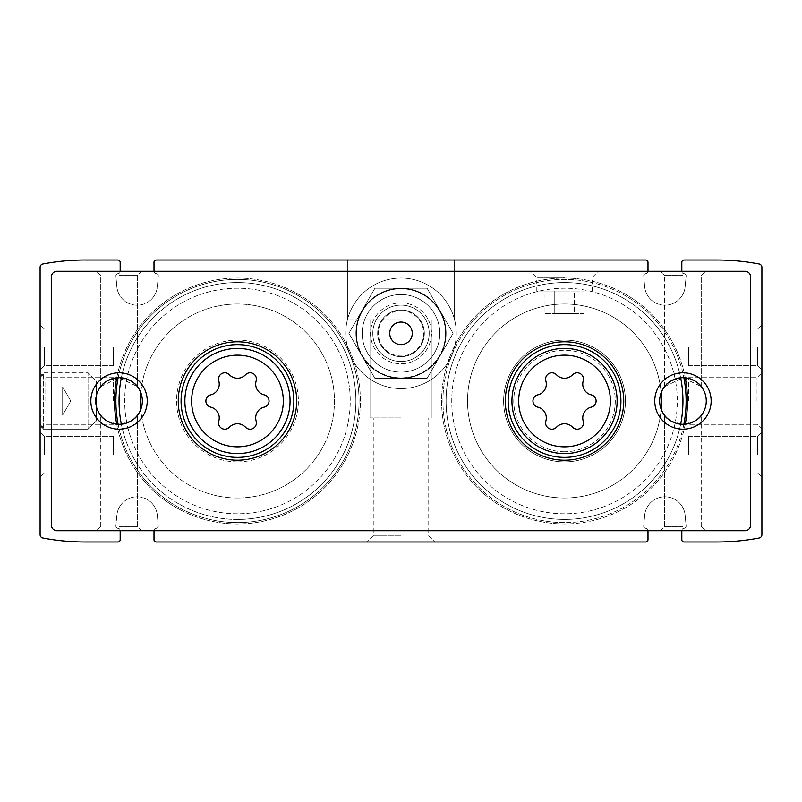 <?xml version="1.0" encoding="UTF-8"?>
<svg xmlns="http://www.w3.org/2000/svg" width="802" height="802" viewBox="0 0 802 802"><rect width="100%" height="100%" fill="white"/><g stroke="black" fill="none" stroke-linecap="round" stroke-linejoin="round"><path stroke-width="0.6" stroke-dasharray="4.01 3.01" d="M401 361.522A28.19 28.19 0 0 1 376.579 319.236A28.19 28.19 0 0 1 425.421 319.236A28.19 28.19 0 0 1 401 361.522A28.19 28.19 0 0 1 376.579 319.236A28.19 28.19 0 0 1 425.421 319.236A28.19 28.19 0 0 1 401 361.522M685.259 424.188A122.927 122.927 0 0 1 564.528 523.927A122.927 122.927 0 0 1 458.072 339.537A122.927 122.927 0 0 1 670.993 339.537A122.927 122.927 0 0 1 564.538 523.927M237.472 523.927A122.927 122.927 0 0 1 131.007 339.537A122.927 122.927 0 0 1 343.928 339.537A122.927 122.927 0 0 1 237.472 523.927M681.82 530.703L681.82 530.583A2.256 2.256 0 0 1 683.976 528.328A2.256 2.256 0 0 0 686.111 525.871A2.256 2.256 0 0 1 683.976 528.328A2.256 2.256 0 0 0 681.82 530.583L681.82 539.726A2.256 2.256 0 0 0 684.086 541.982M645.74 541.972L156.27 541.972A2.256 2.256 0 0 1 154.014 539.726L154.014 530.583A2.256 2.256 0 0 1 156.159 528.328A2.256 2.256 0 0 0 154.004 530.583L647.996 530.583A2.256 2.256 0 0 0 645.841 528.328A2.256 2.256 0 0 1 643.705 525.871L644.698 515.185A20.301 20.301 0 0 1 685.119 515.185L686.111 525.871L685.119 515.185A20.301 20.301 0 0 0 644.698 515.185L643.705 525.871A2.256 2.256 0 0 0 645.841 528.328A2.256 2.256 0 0 1 647.996 530.583L647.996 539.726A2.256 2.256 0 0 1 645.73 541.972M120.18 530.703L120.18 530.583A2.256 2.256 0 0 0 118.024 528.328A2.256 2.256 0 0 1 115.889 525.871L116.881 515.185A20.301 20.301 0 0 1 157.302 515.185L158.295 525.871A2.256 2.256 0 0 1 156.159 528.328A2.256 2.256 0 0 0 158.295 525.871L157.302 515.185A20.301 20.301 0 0 0 116.881 515.185L115.889 525.871A2.256 2.256 0 0 0 118.024 528.328A2.256 2.256 0 0 1 120.18 530.583L120.18 539.726A2.256 2.256 0 0 1 117.914 541.982M85.212 260.018A227.818 227.818 0 0 0 42.857 263.998A3.378 3.378 0 0 0 40.1 267.317L40.1 534.683A3.378 3.378 0 0 0 42.857 538.002A227.818 227.818 0 0 0 85.212 541.972L117.914 541.972M120.18 271.297L120.18 271.417A2.256 2.256 0 0 1 118.024 273.672A2.256 2.256 0 0 0 115.889 276.129A2.256 2.256 0 0 1 118.024 273.672A2.256 2.256 0 0 0 120.18 271.417L120.18 262.274A2.256 2.256 0 0 0 117.914 260.028L85.212 260.028M681.82 271.297L681.82 271.417A2.256 2.256 0 0 0 683.976 273.672A2.256 2.256 0 0 1 686.111 276.129L685.119 286.815A20.301 20.301 0 0 1 644.698 286.815L643.705 276.129A2.256 2.256 0 0 1 645.841 273.672A2.256 2.256 0 0 0 647.996 271.417L154.004 271.417A2.256 2.256 0 0 0 156.159 273.672A2.256 2.256 0 0 1 158.295 276.129L157.302 286.815A20.301 20.301 0 0 1 116.881 286.815L115.889 276.129L116.881 286.815A20.301 20.301 0 0 0 157.302 286.815L158.295 276.129A2.256 2.256 0 0 0 156.159 273.672A2.256 2.256 0 0 1 154.014 271.417L154.014 262.274A2.256 2.256 0 0 1 156.27 260.028L645.73 260.028A2.256 2.256 0 0 1 647.996 262.274L647.996 271.417A2.256 2.256 0 0 1 645.841 273.672A2.256 2.256 0 0 0 643.705 276.129L644.698 286.815A20.301 20.301 0 0 0 685.119 286.815L686.111 276.129A2.256 2.256 0 0 0 683.976 273.672A2.256 2.256 0 0 1 681.82 271.417L681.82 262.274A2.256 2.256 0 0 1 684.086 260.028L716.787 260.028A227.818 227.818 0 0 1 759.143 263.998A3.378 3.378 0 0 1 761.9 267.317L761.9 534.683A3.378 3.378 0 0 1 759.143 538.002A227.818 227.818 0 0 1 716.787 541.972L684.086 541.972M564.528 523.927A122.927 122.927 0 0 1 441.852 408.769A122.927 122.927 0 0 1 549.019 279.056A122.927 122.927 0 0 1 685.259 377.802M116.741 377.812A122.927 122.927 0 0 1 252.981 279.056A122.927 122.927 0 0 1 360.148 408.769A122.927 122.927 0 0 1 116.741 424.198M401 260.028L347.426 260.028L401 260.028M401 541.972L367.166 541.972L401 541.972M761.9 401L761.9 372.81L761.9 401M761.9 454.574L761.9 432.017L761.9 454.574M761.9 347.426L761.9 324.87L761.9 347.426M40.1 401L40.1 372.81L40.1 429.19L40.1 372.81L40.1 429.19L40.1 386.905L40.1 415.095L40.1 386.905L41.243 386.905L40.1 386.905L40.1 384.719L40.1 417.281L40.1 415.095L41.243 415.095L40.1 415.095L40.1 386.905L40.1 415.095L40.1 386.905L41.243 386.905L40.1 386.905L40.1 384.719L40.1 417.281L40.1 415.095L41.243 415.095L40.1 415.095L40.1 401L62.656 401L62.656 386.905L40.1 386.905L62.656 386.905L62.656 401L40.1 401L62.656 401L62.656 408.048L62.656 393.952L62.656 415.095L40.1 415.095L62.656 415.095L62.656 386.905L62.656 393.952L62.656 386.905L40.1 386.905L62.656 386.905L62.656 401L40.1 401M40.1 454.574L40.1 432.017L40.1 454.574M40.1 347.426L40.1 324.87L40.1 347.426M401 535.866L373.271 535.866L401 535.866M401 417.922L369.983 417.922L401 417.922M401 319.797L347.426 319.797L401 319.797M44.371 347.426L44.371 365.712L44.371 347.426M113.403 347.426L113.403 365.712L113.403 347.426M113.413 347.426L113.413 365.712L113.413 347.426M688.597 347.426L688.597 365.712L688.597 347.426M757.629 347.426L757.629 365.712L757.629 347.426M44.371 454.574L44.371 436.288L44.371 454.574M113.403 454.574L113.403 436.288L113.403 454.574M688.597 454.574L688.597 436.288L688.597 454.574M757.629 454.574L757.629 436.288L757.629 454.574M113.413 454.574L113.413 436.288L113.413 454.574M44.982 401L44.982 377.692L44.982 401M113.403 401L113.403 377.692L113.403 401M113.413 401L113.413 377.692L113.413 401M688.597 401L688.597 377.692L688.597 401M757.018 401L757.018 377.692L757.018 401M118.135 377.712A121.583 121.583 0 0 1 253.051 280.419A121.583 121.583 0 0 1 358.805 408.809A121.583 121.583 0 0 1 118.135 424.288M237.462 519.415A118.415 118.415 0 0 1 121.343 424.188A118.415 118.415 0 0 0 355.637 408.779A118.415 118.415 0 0 0 252.981 283.597A118.415 118.415 0 0 0 121.343 377.802A118.415 118.415 0 0 1 252.981 283.597A118.415 118.415 0 0 1 355.637 408.779A118.415 118.415 0 0 1 237.462 519.415M140.831 392.699A96.992 96.992 0 0 1 243.006 304.169A96.992 96.992 0 0 1 334.424 403.767A96.992 96.992 0 0 1 237.462 497.992A96.992 96.992 0 0 1 140.831 409.301M237.462 497.992A96.992 96.992 0 0 1 153.473 352.509A96.992 96.992 0 0 1 321.462 352.509A96.992 96.992 0 0 1 237.462 497.992M237.462 461.902A60.902 60.902 0 0 1 184.721 370.554A60.902 60.902 0 0 1 290.214 370.544A60.902 60.902 0 0 1 237.462 461.902M237.462 457.391A56.391 56.391 0 0 1 188.63 372.81A56.391 56.391 0 0 1 286.304 372.81A56.391 56.391 0 0 1 237.462 457.391M237.472 457.391A56.391 56.391 0 0 1 188.63 372.81A56.391 56.391 0 0 1 286.304 372.81A56.391 56.391 0 0 1 237.472 457.391A56.391 56.391 0 0 1 188.63 372.81A56.391 56.391 0 0 1 286.304 372.81A56.391 56.391 0 0 1 237.472 457.391A56.391 56.391 0 0 1 188.63 372.81A56.391 56.391 0 0 1 286.304 372.81A56.391 56.391 0 0 1 237.472 457.391A56.391 56.391 0 0 0 293.863 401A56.391 56.391 0 0 0 237.472 344.609A56.391 56.391 0 0 0 181.082 401A56.391 56.391 0 0 0 237.472 457.391A56.391 56.391 0 0 1 188.63 372.81A56.391 56.391 0 0 1 286.304 372.81A56.391 56.391 0 0 1 237.472 457.391A56.391 56.391 0 0 1 188.63 372.81A56.391 56.391 0 0 1 286.304 372.81A56.391 56.391 0 0 1 237.472 457.391A56.391 56.391 0 0 1 188.63 372.81A56.391 56.391 0 0 1 286.304 372.81A56.391 56.391 0 0 1 237.472 457.391A56.391 56.391 0 0 1 188.63 372.81A56.391 56.391 0 0 1 286.304 372.81A56.391 56.391 0 0 1 237.472 457.391M237.472 513.781A112.781 112.781 0 0 1 139.799 344.609A112.781 112.781 0 0 1 335.136 344.609A112.781 112.781 0 0 1 237.472 513.781A112.781 112.781 0 0 1 139.799 344.609A112.781 112.781 0 0 1 335.136 344.609A112.781 112.781 0 0 1 237.472 513.781A112.781 112.781 0 0 1 139.799 344.609A112.781 112.781 0 0 1 335.136 344.609A112.781 112.781 0 0 1 237.472 513.781A112.781 112.781 0 0 1 139.799 344.609A112.781 112.781 0 0 1 335.136 344.609A112.781 112.781 0 0 1 237.472 513.781M237.472 461.902A60.902 60.902 0 0 1 184.721 370.544A60.902 60.902 0 0 1 290.214 370.544A60.902 60.902 0 0 1 237.472 461.902M237.472 497.992A96.992 96.992 0 0 1 153.473 352.509A96.992 96.992 0 0 1 321.462 352.499A96.992 96.992 0 0 1 237.472 497.992A96.992 96.992 0 0 1 153.473 352.509A96.992 96.992 0 0 1 321.462 352.499A96.992 96.992 0 0 1 237.472 497.992M237.472 519.415A118.415 118.415 0 0 1 134.916 341.792A118.415 118.415 0 0 1 340.018 341.792A118.415 118.415 0 0 1 237.472 519.415A118.415 118.415 0 0 1 134.916 341.792A118.415 118.415 0 0 1 340.018 341.792A118.415 118.415 0 0 1 237.472 519.415A118.415 118.415 0 0 1 134.916 341.792A118.415 118.415 0 0 1 340.018 341.792A118.415 118.415 0 0 1 237.472 519.415M237.472 522.583A121.583 121.583 0 0 1 132.17 340.208A121.583 121.583 0 0 1 342.765 340.208A121.583 121.583 0 0 1 237.472 522.583M683.865 424.288A121.583 121.583 0 0 1 443.195 408.809A121.583 121.583 0 0 1 548.949 280.419A121.583 121.583 0 0 1 683.865 377.712M564.528 519.415A118.415 118.415 0 0 1 446.363 408.779A118.415 118.415 0 0 1 549.019 283.597A118.415 118.415 0 0 1 680.657 377.812A118.415 118.415 0 0 0 549.019 283.597A118.415 118.415 0 0 0 446.363 408.779A118.415 118.415 0 0 0 564.528 519.415A118.415 118.415 0 0 1 461.982 341.792A118.415 118.415 0 0 1 667.084 341.792A118.415 118.415 0 0 1 564.528 519.415A118.415 118.415 0 0 1 461.982 341.792A118.415 118.415 0 0 1 667.084 341.792A118.415 118.415 0 0 1 564.528 519.415A118.415 118.415 0 0 1 461.982 341.792A118.415 118.415 0 0 1 667.084 341.792A118.415 118.415 0 0 1 564.528 519.415A118.415 118.415 0 0 0 680.657 424.198A118.415 118.415 0 0 1 564.528 519.415M661.169 409.301A96.992 96.992 0 0 1 564.528 497.992A96.992 96.992 0 0 1 467.576 403.767A96.992 96.992 0 0 1 558.994 304.169A96.992 96.992 0 0 1 661.169 392.699M564.528 497.992A96.992 96.992 0 0 1 480.538 352.509A96.992 96.992 0 0 1 648.527 352.499A96.992 96.992 0 0 1 564.528 497.992A96.992 96.992 0 0 1 480.538 352.509A96.992 96.992 0 0 1 648.527 352.499A96.992 96.992 0 0 1 564.528 497.992A96.992 96.992 0 0 1 480.538 352.509A96.992 96.992 0 0 1 648.527 352.499A96.992 96.992 0 0 1 564.528 497.992M564.528 461.902A60.902 60.902 0 0 1 511.786 370.554A60.902 60.902 0 0 1 617.279 370.544A60.902 60.902 0 0 1 564.528 461.902A60.902 60.902 0 0 1 511.786 370.554A60.902 60.902 0 0 1 617.279 370.544A60.902 60.902 0 0 1 564.528 461.902M564.528 457.391A56.391 56.391 0 0 1 515.696 372.81A56.391 56.391 0 0 1 613.37 372.81A56.391 56.391 0 0 1 564.528 457.391A56.391 56.391 0 0 1 515.696 372.81A56.391 56.391 0 0 1 613.37 372.81A56.391 56.391 0 0 1 564.528 457.391A56.391 56.391 0 0 1 515.696 372.81A56.391 56.391 0 0 1 613.37 372.81A56.391 56.391 0 0 1 564.528 457.391A56.391 56.391 0 0 1 515.696 372.81A56.391 56.391 0 0 1 613.37 372.81A56.391 56.391 0 0 1 564.528 457.391M564.528 513.781A112.781 112.781 0 0 1 466.864 344.609A112.781 112.781 0 0 1 662.201 344.609A112.781 112.781 0 0 1 564.528 513.781A112.781 112.781 0 0 1 466.864 344.609A112.781 112.781 0 0 1 662.201 344.609A112.781 112.781 0 0 1 564.528 513.781M564.528 522.583A121.583 121.583 0 0 1 459.235 340.208A121.583 121.583 0 0 1 669.83 340.208A121.583 121.583 0 0 1 564.528 522.583M401 356.639A23.308 23.308 0 0 1 380.81 321.672A23.308 23.308 0 0 1 421.19 321.672A23.308 23.308 0 0 1 401 356.639A23.308 23.308 0 0 1 380.81 321.672A23.308 23.308 0 0 1 421.19 321.672A23.308 23.308 0 0 1 401 356.639A23.308 23.308 0 0 1 380.81 321.672A23.308 23.308 0 0 1 421.19 321.672A23.308 23.308 0 0 1 401 356.639A23.308 23.308 0 0 1 380.81 321.672A23.308 23.308 0 0 1 421.19 321.672A23.308 23.308 0 0 1 401 356.639M682.953 424.308A23.308 23.308 0 0 1 662.763 389.341A23.308 23.308 0 0 1 703.143 389.341A23.308 23.308 0 0 1 682.953 424.308C671.695 421.882 665.6 418.935 664.668 415.466C665.6 418.925 671.685 421.872 682.953 424.308A23.308 23.308 0 0 1 662.763 389.341A23.308 23.308 0 0 1 703.143 389.341A23.308 23.308 0 0 1 682.953 424.308C694.211 421.882 700.306 418.925 701.239 415.466C700.326 418.915 694.231 421.872 682.953 424.308C671.695 421.882 665.6 418.935 664.668 415.466C665.6 418.925 671.685 421.872 682.953 424.308C694.211 421.882 700.306 418.925 701.239 415.466C700.326 418.915 694.231 421.872 682.953 424.308A23.308 23.308 0 0 1 662.763 389.341A23.308 23.308 0 0 1 703.143 389.341A23.308 23.308 0 0 1 682.953 424.308M682.953 377.692C671.695 380.118 665.6 383.065 664.668 386.534L682.903 377.692L701.239 386.534C700.326 383.085 694.231 380.128 682.953 377.692C694.211 380.118 700.306 383.065 701.239 386.534L683.003 377.692L664.668 386.534C665.58 383.085 671.675 380.128 682.953 377.692M119.047 424.308A23.308 23.308 0 0 1 98.857 389.341A23.308 23.308 0 0 1 139.237 389.341A23.308 23.308 0 0 1 119.047 424.308C107.789 421.882 101.694 418.935 100.761 415.466C101.694 418.925 107.779 421.872 119.047 424.308A23.308 23.308 0 0 1 98.857 389.341A23.308 23.308 0 0 1 139.237 389.341A23.308 23.308 0 0 1 119.047 424.308C130.305 421.882 136.4 418.925 137.332 415.466C136.42 418.915 130.325 421.872 119.047 424.308C107.789 421.882 101.694 418.935 100.761 415.466C101.694 418.925 107.779 421.872 119.047 424.308C130.305 421.882 136.4 418.925 137.332 415.466C136.42 418.915 130.325 421.872 119.047 424.308A23.308 23.308 0 0 1 98.857 389.341A23.308 23.308 0 0 1 139.237 389.341A23.308 23.308 0 0 1 119.047 424.308M119.047 377.692C107.789 380.118 101.694 383.065 100.761 386.534L118.997 377.692L137.332 386.534C136.42 383.085 130.325 380.128 119.047 377.692C130.305 380.118 136.4 383.065 137.332 386.534L119.097 377.692L100.761 386.534C101.674 383.085 107.769 380.128 119.047 377.692M682.953 526.423L664.668 526.423L682.953 526.423M682.953 275.577L664.668 275.577L682.953 275.577M119.047 526.423L137.332 526.423L119.047 526.423M119.047 275.577L137.332 275.577L119.047 275.577M682.953 530.703L660.397 530.703L682.953 530.703M119.047 530.703L96.491 530.703L119.047 530.703M141.603 271.297L137.332 275.577L137.332 386.534L137.332 275.577L141.603 271.297L57.022 271.297A5.634 5.634 0 0 0 51.378 276.941L51.378 525.059A5.634 5.634 0 0 0 57.022 530.703L744.988 530.703A5.634 5.634 0 0 0 750.622 525.059L750.622 276.941A5.634 5.634 0 0 0 744.988 271.297L57.022 271.297A5.634 5.634 0 0 0 51.378 276.941L51.378 525.059A5.634 5.634 0 0 0 57.022 530.703L744.988 530.703A5.634 5.634 0 0 0 750.622 525.059L750.622 276.941A5.634 5.634 0 0 0 744.988 271.297L57.022 271.297A5.634 5.634 0 0 0 51.378 276.941L51.378 525.059A5.634 5.634 0 0 0 57.022 530.703L141.603 530.703L137.332 526.423L137.332 415.466L137.332 526.423L141.603 530.703M682.953 271.297L660.397 271.297L682.953 271.297M401 388.599A55.268 55.268 0 0 1 353.141 305.702A55.268 55.268 0 0 1 448.859 305.702A55.268 55.268 0 0 1 401 388.599A55.268 55.268 0 0 1 353.141 305.702A55.268 55.268 0 0 1 448.859 305.702A55.268 55.268 0 0 1 401 388.599A55.268 55.268 0 0 1 353.141 305.702A55.268 55.268 0 0 1 448.859 305.702A55.268 55.268 0 0 1 401 388.599A55.268 55.268 0 0 1 353.141 305.702A55.268 55.268 0 0 1 448.859 305.702A55.268 55.268 0 0 1 401 388.599M564.538 344.609A56.391 56.391 0 0 0 508.147 401A56.391 56.391 0 0 0 564.538 457.391A56.391 56.391 0 0 0 620.928 401A56.391 56.391 0 0 0 564.538 344.609M564.538 457.391A56.391 56.391 0 0 1 515.696 372.81A56.391 56.391 0 0 1 613.37 372.81A56.391 56.391 0 0 1 564.538 457.391A56.391 56.391 0 0 1 515.696 372.81A56.391 56.391 0 0 1 613.37 372.81A56.391 56.391 0 0 1 564.538 457.391A56.391 56.391 0 0 1 515.696 372.81A56.391 56.391 0 0 1 613.37 372.81A56.391 56.391 0 0 1 564.538 457.391A56.391 56.391 0 0 1 515.696 372.81A56.391 56.391 0 0 1 613.37 372.81A56.391 56.391 0 0 1 564.538 457.391A56.391 56.391 0 0 1 515.696 372.81A56.391 56.391 0 0 1 613.37 372.81A56.391 56.391 0 0 1 564.538 457.391M564.538 513.781A112.781 112.781 0 0 1 466.864 344.609A112.781 112.781 0 0 1 662.201 344.609A112.781 112.781 0 0 1 564.538 513.781A112.781 112.781 0 0 1 466.864 344.609A112.781 112.781 0 0 1 662.201 344.609A112.781 112.781 0 0 1 564.538 513.781M401 344.609A11.278 11.278 0 0 1 391.236 327.697A11.278 11.278 0 0 1 410.764 327.697A11.278 11.278 0 0 1 401 344.609A11.278 11.278 0 0 1 391.236 327.697A11.278 11.278 0 0 1 410.764 327.697A11.278 11.278 0 0 1 401 344.609A11.278 11.278 0 0 1 391.236 327.697A11.278 11.278 0 0 1 410.764 327.697A11.278 11.278 0 0 1 401 344.609M401 378.444A45.112 45.112 0 0 1 361.933 310.775A45.112 45.112 0 0 1 440.067 310.775A45.112 45.112 0 0 1 401 378.444A45.112 45.112 0 0 1 361.933 310.775A45.112 45.112 0 0 1 440.067 310.775A45.112 45.112 0 0 1 401 378.444A45.112 45.112 0 0 1 361.933 310.775A45.112 45.112 0 0 1 440.067 310.775A45.112 45.112 0 0 1 401 378.444A45.112 45.112 0 0 1 361.933 310.775A45.112 45.112 0 0 1 440.067 310.775A45.112 45.112 0 0 1 401 378.444L374.955 378.444L348.91 333.331L374.955 288.219L427.045 288.219L453.09 333.331L427.045 378.444L374.955 378.444L427.045 378.444L453.09 333.331L427.045 288.219L374.955 288.219L348.91 333.331L374.955 378.444L427.045 378.444L453.09 333.331L427.045 288.219L374.955 288.219L348.91 333.331L374.955 378.444L348.91 333.331L374.955 288.219L427.045 288.219L453.09 333.331L427.045 378.444L401 378.444A45.112 45.112 0 0 1 361.933 310.775A45.112 45.112 0 0 1 440.067 310.775A45.112 45.112 0 0 1 401 378.444L427.045 378.444L453.09 333.331L427.045 288.219L374.955 288.219L348.91 333.331L374.955 378.444L427.045 378.444L374.955 378.444L348.91 333.331L374.955 288.219L427.045 288.219L453.09 333.331L427.045 378.444L374.955 378.444L348.91 333.331L374.955 288.219L427.045 288.219L453.09 333.331L427.045 378.444L453.09 333.331L427.045 288.219L374.955 288.219L348.91 333.331L374.955 378.444L401 378.444A45.112 45.112 0 0 0 440.067 310.775A45.112 45.112 0 0 0 361.933 310.775A45.112 45.112 0 0 0 401 378.444M237.472 460.208A59.208 59.208 0 0 1 186.194 371.396A59.208 59.208 0 0 1 288.74 371.396A59.208 59.208 0 0 1 237.472 460.208A59.208 59.208 0 0 1 186.194 371.396A59.208 59.208 0 0 1 288.74 371.396A59.208 59.208 0 0 1 237.472 460.208A59.208 59.208 0 0 1 186.194 371.396A59.208 59.208 0 0 1 288.74 371.396A59.208 59.208 0 0 1 237.472 460.208M564.538 460.208A59.208 59.208 0 0 1 513.26 371.396A59.208 59.208 0 0 1 615.806 371.396A59.208 59.208 0 0 1 564.538 460.208M245.502 427.215A11.058 11.058 0 0 0 229.432 427.215A6.316 6.316 0 0 1 218.786 421.07A6.316 6.316 0 0 0 229.432 427.215A11.058 11.058 0 0 1 245.502 427.215A6.316 6.316 0 0 0 256.149 421.07A6.316 6.316 0 0 1 245.502 427.215A11.058 11.058 0 0 0 229.432 427.215A6.316 6.316 0 0 1 218.786 421.07A11.048 11.048 0 0 0 210.746 407.145A11.048 11.048 0 0 1 218.786 421.07A11.048 11.048 0 0 0 210.746 407.145A6.316 6.316 0 0 1 210.746 394.855A6.316 6.316 0 0 0 210.746 407.145A6.316 6.316 0 0 1 210.746 394.855A11.058 11.058 0 0 0 218.786 380.93A6.316 6.316 0 0 1 229.432 374.785A6.316 6.316 0 0 0 218.786 380.93A11.058 11.058 0 0 1 210.746 394.855A11.058 11.058 0 0 0 218.786 380.93A6.316 6.316 0 0 1 229.432 374.785A11.048 11.048 0 0 0 245.502 374.785A6.316 6.316 0 0 1 256.149 380.93A6.316 6.316 0 0 0 245.502 374.785A11.048 11.048 0 0 1 229.432 374.785A11.048 11.048 0 0 0 245.502 374.785A6.316 6.316 0 0 1 256.149 380.93A11.058 11.058 0 0 0 264.189 394.855A6.316 6.316 0 0 1 264.189 407.145A6.316 6.316 0 0 0 264.189 394.855A11.058 11.058 0 0 1 256.149 380.93A11.058 11.058 0 0 0 264.189 394.855A6.316 6.316 0 0 1 264.189 407.145A11.048 11.048 0 0 0 256.149 421.07A11.048 11.048 0 0 1 264.189 407.145A11.048 11.048 0 0 0 256.149 421.07A6.316 6.316 0 0 1 245.502 427.215M572.568 427.215A11.048 11.048 0 0 0 556.498 427.215A6.316 6.316 0 0 1 545.851 421.07A11.058 11.058 0 0 0 537.811 407.145A6.316 6.316 0 0 1 537.811 394.855A11.048 11.048 0 0 0 545.851 380.93A6.316 6.316 0 0 1 556.498 374.785A11.048 11.048 0 0 0 572.568 374.785A6.316 6.316 0 0 1 583.214 380.93A11.058 11.058 0 0 0 591.254 394.855A6.316 6.316 0 0 1 591.254 407.145A11.048 11.048 0 0 0 583.214 421.07A6.316 6.316 0 0 1 572.568 427.215M660.397 530.703L664.668 526.423L664.668 415.466L664.668 526.423L660.397 530.703L744.988 530.703A5.634 5.634 0 0 0 750.622 525.059L750.622 276.941A5.634 5.634 0 0 0 744.988 271.297L660.397 271.297L664.668 275.577L660.397 271.297M564.538 271.297L530.703 271.297L564.538 271.297M682.953 429.19A28.19 28.19 0 0 1 658.532 386.905A28.19 28.19 0 0 1 707.374 386.905A28.19 28.19 0 0 1 682.953 429.19M119.047 429.19A28.19 28.19 0 0 1 94.626 386.905A28.19 28.19 0 0 1 143.468 386.905A28.19 28.19 0 0 1 119.047 429.19M564.538 451.747A50.747 50.747 0 0 1 520.578 375.627A50.747 50.747 0 0 1 608.487 375.627A50.747 50.747 0 0 1 564.538 451.747M564.538 291.036L536.809 291.036L564.538 291.036M584.067 313.592L554.763 313.592L554.763 291.036L574.302 291.036L544.999 291.036L554.763 291.036L554.763 313.592L574.302 313.592L574.302 291.036L584.067 291.036L574.302 291.036L574.302 313.592L584.067 313.592L584.067 291.036M564.538 277.412L536.809 277.412L564.538 277.412M544.999 313.592L554.763 313.592L544.999 313.592L544.999 291.036M445.551 333.331A44.551 44.551 0 0 0 378.724 294.755A44.551 44.551 0 0 0 378.724 371.907A44.551 44.551 0 0 0 445.551 333.331A44.551 44.551 0 0 0 378.724 294.755A44.551 44.551 0 0 0 378.724 371.907A44.551 44.551 0 0 0 445.551 333.331M429.19 333.331A28.19 28.19 0 0 0 386.905 308.91A28.19 28.19 0 0 0 386.905 357.752A28.19 28.19 0 0 0 429.19 333.331A28.19 28.19 0 0 0 386.905 308.91A28.19 28.19 0 0 0 386.905 357.752A28.19 28.19 0 0 0 429.19 333.331M424.308 333.331A23.308 23.308 0 0 0 389.341 313.141A23.308 23.308 0 0 0 389.341 353.522A23.308 23.308 0 0 0 424.308 333.331A23.308 23.308 0 0 0 389.341 313.141A23.308 23.308 0 0 0 389.341 353.522A23.308 23.308 0 0 0 424.308 333.331M401 294.534A38.797 38.797 0 0 1 434.604 352.73A38.797 38.797 0 0 1 367.396 352.73A38.797 38.797 0 0 1 401 294.534A38.797 38.797 0 0 1 434.604 352.73A38.797 38.797 0 0 1 367.396 352.73A38.797 38.797 0 0 1 401 294.534A38.797 38.797 0 0 0 367.396 352.73A38.797 38.797 0 0 0 434.604 352.73A38.797 38.797 0 0 0 401 294.534A38.797 38.797 0 0 0 367.396 352.73A38.797 38.797 0 0 0 434.604 352.73A38.797 38.797 0 0 0 401 294.534M401 305.141A28.19 28.19 0 0 1 425.421 347.426A28.19 28.19 0 0 1 376.579 347.426A28.19 28.19 0 0 1 401 305.141A28.19 28.19 0 0 1 425.421 347.426A28.19 28.19 0 0 1 376.579 347.426A28.19 28.19 0 0 1 401 305.141A28.19 28.19 0 0 0 376.579 347.426A28.19 28.19 0 0 0 425.421 347.426A28.19 28.19 0 0 0 401 305.141A28.19 28.19 0 0 0 376.579 347.426A28.19 28.19 0 0 0 425.421 347.426A28.19 28.19 0 0 0 401 305.141M401 310.665A22.667 22.667 0 0 1 420.629 344.659A22.667 22.667 0 0 1 381.371 344.659A22.667 22.667 0 0 1 401 310.665A22.667 22.667 0 0 0 381.371 344.659A22.667 22.667 0 0 0 420.629 344.659A22.667 22.667 0 0 0 401 310.665M356.449 333.331A44.551 44.551 0 0 1 423.276 294.755A44.551 44.551 0 0 1 423.276 371.907A44.551 44.551 0 0 1 356.449 333.331A44.551 44.551 0 0 1 423.276 294.755A44.551 44.551 0 0 1 423.276 371.907A44.551 44.551 0 0 1 356.449 333.331M372.81 333.331A28.19 28.19 0 0 1 415.095 308.91A28.19 28.19 0 0 1 415.095 357.752A28.19 28.19 0 0 1 372.81 333.331A28.19 28.19 0 0 1 415.095 308.91A28.19 28.19 0 0 1 415.095 357.752A28.19 28.19 0 0 1 372.81 333.331M377.692 333.331A23.308 23.308 0 0 1 412.659 313.141A23.308 23.308 0 0 1 412.659 353.522A23.308 23.308 0 0 1 377.692 333.331A23.308 23.308 0 0 1 412.659 313.141A23.308 23.308 0 0 1 412.659 353.522A23.308 23.308 0 0 1 377.692 333.331M40.1 378.333L40.1 423.667L40.1 378.333L43.298 372.81L43.298 429.19L43.298 372.81L88.03 372.81L88.03 429.19L88.03 372.81L88.03 429.19L88.03 372.81L96.491 381.261L96.491 420.739L96.491 381.261L96.491 420.739L96.491 381.261L88.03 372.81L43.298 372.81L43.298 429.19L43.298 372.81L40.1 378.333L40.1 423.667L40.1 378.333M62.656 415.095L40.1 415.095L62.656 415.095L62.656 401L62.656 415.095L62.656 408.048L62.656 415.095L70.797 401L62.656 386.905L62.656 408.048L62.656 386.905L70.797 401L62.656 415.095M237.472 446.844A45.844 45.844 0 0 1 197.763 378.073A45.844 45.844 0 0 1 277.171 378.073A45.844 45.844 0 0 1 237.472 446.844M237.472 453.591A52.591 52.591 0 0 1 191.919 374.704A52.591 52.591 0 0 1 283.016 374.704A52.591 52.591 0 0 1 237.472 453.591M401 302.885A30.456 30.456 0 0 1 427.376 348.559A30.456 30.456 0 0 1 374.624 348.559A30.456 30.456 0 0 1 401 302.885A30.456 30.456 0 0 0 374.624 348.559A30.456 30.456 0 0 0 427.376 348.559A30.456 30.456 0 0 0 401 302.885M373.271 535.866L367.166 541.972L373.271 535.866L373.271 417.922L373.271 535.866M428.729 535.866L434.834 541.972L428.729 535.866L428.729 417.922L428.729 535.866M432.017 417.922L432.017 319.797L432.017 417.922M369.983 417.922L369.983 319.797L369.983 417.922M454.574 319.797L454.574 260.028L454.574 319.797M347.426 319.797L347.426 260.028L347.426 319.797M113.413 329.151L44.371 329.151L40.1 324.87L44.371 329.151L113.403 329.151M113.413 365.712L44.371 365.712L40.1 369.983L44.371 365.712L113.403 365.712M688.597 365.712L757.629 365.712L761.9 369.983L757.629 365.712L688.597 365.712M688.597 329.151L757.629 329.151L761.9 324.87L757.629 329.151L688.597 329.151M113.413 436.288L44.371 436.288L40.1 432.017L44.371 436.288L113.403 436.288M113.413 472.849L44.371 472.849L40.1 477.13L44.371 472.849L113.403 472.849M688.597 472.849L757.629 472.849L761.9 477.13L757.629 472.849L688.597 472.849M688.597 436.288L757.629 436.288L761.9 432.017L757.629 436.288L688.597 436.288M113.413 377.692L44.982 377.692L40.1 372.81L44.982 377.692L113.403 377.692M113.413 424.308L44.982 424.308L40.1 429.19L44.982 424.308L113.403 424.308M761.9 429.2L757.018 424.308L688.597 424.308L757.018 424.308L761.9 429.19M688.597 377.692L757.018 377.692L761.9 372.81L757.018 377.692L688.597 377.692M701.239 526.423L701.239 415.466L701.239 526.423L705.509 530.703L701.239 526.423M701.239 386.534L701.239 275.577L705.509 271.297L701.239 275.577L701.239 386.534M664.668 386.534L664.668 275.577L664.668 386.534M100.761 526.423L100.761 415.466L100.761 526.423L96.491 530.703L100.761 526.423M100.761 386.534L100.761 275.577L96.491 271.297L100.761 275.577L100.761 386.534M592.257 291.036L592.257 277.412L598.372 271.297M536.809 291.036L536.809 277.412L530.703 271.297M41.333 386.855L40.1 384.719L41.333 386.855M41.333 415.145L40.1 417.281L41.333 415.145M40.1 423.667L43.298 429.2L40.1 423.667M43.298 429.19L88.03 429.19L96.491 420.739L88.03 429.19L43.298 429.19"/><path stroke-width="1.2" d="M685.259 377.802A122.927 122.927 0 0 1 685.259 424.188M116.741 424.198A122.927 122.927 0 0 1 116.741 377.812M684.086 541.982A2.256 2.256 0 0 1 681.82 539.726L681.82 530.703M684.086 541.972L716.787 541.972A227.818 227.818 0 0 0 759.143 538.002A3.378 3.378 0 0 0 761.9 534.683L761.9 267.317A3.378 3.378 0 0 0 759.143 263.998A227.818 227.818 0 0 0 716.787 260.028L684.086 260.028A2.256 2.256 0 0 0 681.82 262.274L681.82 271.297M141.603 271.297L154.004 271.297L154.004 262.274A2.256 2.256 0 0 1 156.26 260.028L645.73 260.028A2.256 2.256 0 0 1 647.996 262.274L647.996 271.297L660.397 271.297M120.18 262.274L120.18 271.297M120.17 262.274A2.256 2.256 0 0 0 117.914 260.028L85.212 260.028M85.212 260.018A227.818 227.818 0 0 0 42.857 263.998A3.378 3.378 0 0 0 40.1 267.317L40.1 534.683A3.378 3.378 0 0 0 42.857 538.002A227.818 227.818 0 0 0 85.212 541.972L117.914 541.972M117.914 541.982A2.256 2.256 0 0 0 120.18 539.726L120.18 530.703M660.397 530.703L647.996 530.703L647.996 539.726A2.256 2.256 0 0 1 645.73 541.972L156.26 541.972A2.256 2.256 0 0 1 154.004 539.726L154.004 530.703L141.603 530.703M118.135 424.288A121.583 121.583 0 0 1 118.135 377.712M121.343 424.188A118.415 118.415 0 0 1 121.343 377.802A118.415 118.415 0 0 0 121.343 424.188M140.831 409.301A96.992 96.992 0 0 1 140.831 392.699M683.865 377.712A121.583 121.583 0 0 1 683.865 424.288M680.657 377.812A118.415 118.415 0 0 1 680.657 424.198A118.415 118.415 0 0 0 680.657 377.812M661.169 392.699A96.992 96.992 0 0 1 661.169 409.301M545.851 421.07A11.058 11.058 0 0 0 537.811 407.145A6.316 6.316 0 0 1 537.811 394.855A11.048 11.048 0 0 0 545.851 380.93A6.316 6.316 0 0 1 556.498 374.785A11.048 11.048 0 0 0 572.568 374.785A6.316 6.316 0 0 1 583.214 380.93A11.058 11.058 0 0 0 591.254 394.855A6.316 6.316 0 0 1 591.254 407.145A11.048 11.048 0 0 0 583.214 421.07A6.316 6.316 0 0 1 572.568 427.215A11.048 11.048 0 0 0 556.498 427.215A6.316 6.316 0 0 1 545.851 421.07M218.786 421.07A11.048 11.048 0 0 0 210.746 407.145A6.316 6.316 0 0 1 210.746 394.855A11.058 11.058 0 0 0 218.786 380.93A6.316 6.316 0 0 1 229.432 374.785A11.048 11.048 0 0 0 245.502 374.785A6.316 6.316 0 0 1 256.149 380.93A11.058 11.058 0 0 0 264.189 394.855A6.316 6.316 0 0 1 264.189 407.145A11.048 11.048 0 0 0 256.149 421.07A6.316 6.316 0 0 1 245.502 427.215A11.058 11.058 0 0 0 229.432 427.215A6.316 6.316 0 0 1 218.786 421.07M57.022 530.703L744.988 530.703A5.634 5.634 0 0 0 750.622 525.059L750.622 276.941A5.634 5.634 0 0 0 744.988 271.297L57.022 271.297A5.634 5.634 0 0 0 51.378 276.941L51.378 525.059A5.634 5.634 0 0 0 57.022 530.703M564.538 460.208A59.208 59.208 0 0 1 513.26 371.396A59.208 59.208 0 0 1 615.806 371.396A59.208 59.208 0 0 1 564.538 460.208M237.472 460.208A59.208 59.208 0 0 1 186.194 371.396A59.208 59.208 0 0 1 288.74 371.396A59.208 59.208 0 0 1 237.472 460.208M401 344.609A11.278 11.278 0 0 1 391.236 327.697A11.278 11.278 0 0 1 410.764 327.697A11.278 11.278 0 0 1 401 344.609M682.953 429.19A28.19 28.19 0 0 1 658.532 386.905A28.19 28.19 0 0 1 707.374 386.905A28.19 28.19 0 0 1 682.953 429.19M119.047 429.19A28.19 28.19 0 0 1 94.626 386.905A28.19 28.19 0 0 1 143.468 386.905A28.19 28.19 0 0 1 119.047 429.19M119.047 424.308A23.308 23.308 0 0 1 98.857 389.341A23.308 23.308 0 0 1 139.237 389.341A23.308 23.308 0 0 1 119.047 424.308M682.953 424.308A23.308 23.308 0 0 1 662.763 389.341A23.308 23.308 0 0 1 703.143 389.341A23.308 23.308 0 0 1 682.953 424.308M237.472 457.391A56.391 56.391 0 0 1 188.63 372.81A56.391 56.391 0 0 1 286.304 372.81A56.391 56.391 0 0 1 237.472 457.391M564.538 457.391A56.391 56.391 0 0 1 515.696 372.81A56.391 56.391 0 0 1 613.37 372.81A56.391 56.391 0 0 1 564.538 457.391M564.538 446.844A45.844 45.844 0 0 1 524.829 378.073A45.844 45.844 0 0 1 604.237 378.073A45.844 45.844 0 0 1 564.538 446.844M237.472 446.844A45.844 45.844 0 0 1 197.763 378.073A45.844 45.844 0 0 1 277.171 378.073A45.844 45.844 0 0 1 237.472 446.844M237.472 453.591A52.591 52.591 0 0 1 191.919 374.704A52.591 52.591 0 0 1 283.016 374.704A52.591 52.591 0 0 1 237.472 453.591M564.538 453.591A52.591 52.591 0 0 1 518.984 374.704A52.591 52.591 0 0 1 610.081 374.704A52.591 52.591 0 0 1 564.538 453.591"/></g></svg>
